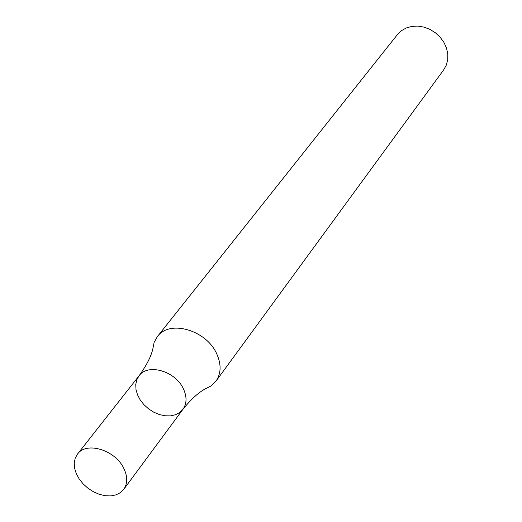 <?xml version="1.0" encoding="UTF-8"?>
<svg xmlns="http://www.w3.org/2000/svg" width="522" height="522" viewBox="0 0 522 522"><rect width="100%" height="100%" fill="white"/><g stroke="black" fill="none" stroke-linecap="round" stroke-linejoin="round"><path stroke-width="0.78" d="M215.945 381.23L443.693 69.85L446.343 65.028L447.726 59.586L447.772 53.799L446.467 47.939L443.87 42.295L440.118 37.16L435.381 32.775L429.906 29.369L423.955 27.105L417.828 26.1L411.832 26.394L406.26 27.966L401.385 30.739L397.438 34.569L157.39 336.573L154.127 342.425L152.763 349.257C150.923 356.826 146.349 365.674 139.041 375.807C147.915 363.012 175.699 371.168 183.496 389.021C187.033 396.87 186.856 403.63 182.961 409.3L179.685 412.55L175.444 414.775L170.472 415.871L165.017 415.793L159.36 414.546L153.781 412.197L148.568 408.863L143.968 404.713L140.229 399.956L137.527 394.828L136.007 389.588L135.753 384.505L136.777 379.827L139.041 375.807C147.915 363.012 175.699 371.168 183.496 389.021C187.033 396.87 186.856 403.63 182.961 409.3C190.798 399.571 198.125 392.818 204.937 389.047L211.162 385.928L215.945 381.23C221.152 373.582 221.445 364.526 216.826 354.046C206.595 330.087 169.461 319.366 157.39 336.573M123.897 468.56C127.714 476.703 127.662 483.646 123.721 489.395L120.38 492.664L116.021 494.869L110.879 495.9L105.216 495.711L99.317 494.321L93.484 491.796L88.003 488.272L83.155 483.92L79.181 478.961L76.277 473.643L74.594 468.227L74.228 463.001L75.207 458.212L77.471 454.12C86.43 441.142 115.453 450.049 123.897 468.56M123.721 489.395L182.961 409.3M77.471 454.12L139.041 375.807"/></g></svg>
